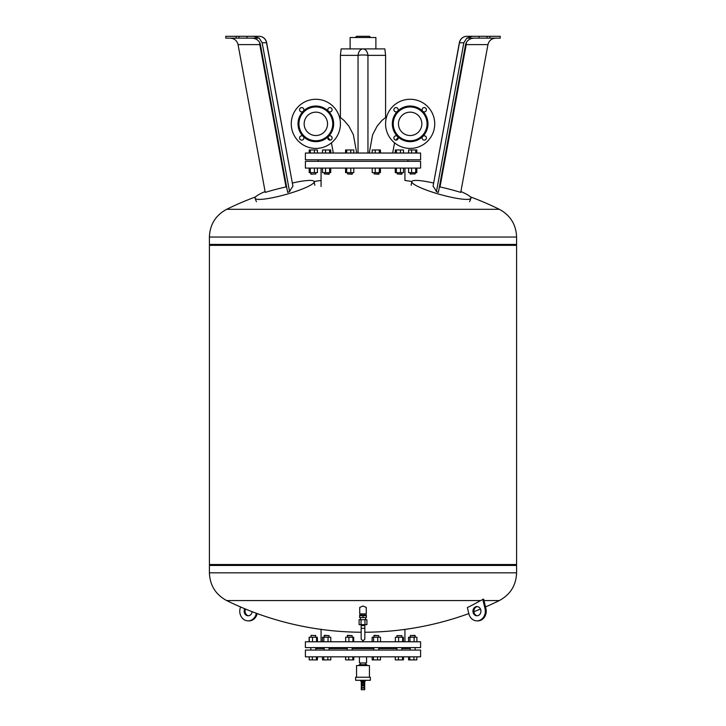 <?xml version="1.0" encoding="UTF-8"?>
<svg xmlns="http://www.w3.org/2000/svg" width="726" height="726" viewBox="0 0 726 726"><rect width="100%" height="100%" fill="white"/><g stroke="black" fill="none" stroke-linecap="round" stroke-linejoin="round"><path stroke-width="1.09" d="M265.108 191.564A30.719 4.746 -15.7 0 0 255.071 198.307A30.719 4.746 -15.7 0 0 259.318 199.405A30.719 4.746 -15.7 0 0 292.986 192.345A30.719 4.746 -15.7 0 0 314.204 181.663A30.719 4.746 -15.7 0 0 309.92 180.42A30.719 4.746 -15.7 0 0 292.478 183.016M249.372 36.3L259.073 36.3L253.646 36.3L259.227 38.142L262.15 42.761L289.556 191.655A308.632 57.227 -99.3 0 1 292.932 186.255L266.623 42.589A7.677 7.677 0 0 0 259.073 36.3A7.677 7.541 -90 0 1 266.524 42.761A7.677 0.799 -10.4 0 0 266.623 42.589M259.227 38.142L225.768 38.142L225.768 36.3L236.177 36.3L236.177 38.142M230.278 38.142C234.407 38.451 237.003 40.611 238.055 44.604L265.253 192.39A308.541 287.723 63.9 0 1 285.999 186.945L286.607 186.818M289.556 191.655A307.933 279.356 -87.4 0 0 287.632 192.39L260.425 44.604C259.336 40.611 256.505 38.451 251.931 38.142M238.055 44.604L259.79 44.604A7.677 0.799 169.6 0 1 260.407 44.522M253.646 36.3L236.177 36.3M238.945 36.3L238.945 38.142M246.967 36.3L246.967 38.142M433.522 183.016A30.719 4.746 15.7 0 0 416.08 180.42A30.719 4.746 15.7 0 0 411.796 181.663A30.719 4.746 15.7 0 0 433.014 192.345A30.719 4.746 15.7 0 0 466.682 199.405A30.719 4.746 15.7 0 0 470.929 198.307A30.719 4.746 15.7 0 0 460.892 191.564M465.593 44.522A7.677 0.799 -169.6 0 1 466.21 44.604L487.945 44.604C488.997 40.611 491.593 38.451 495.722 38.142M459.376 42.589L433.068 186.255L459.476 42.761A7.677 7.541 90 0 1 466.927 36.3A7.677 7.677 0 0 0 459.376 42.589A7.677 0.799 10.4 0 0 459.476 42.761L463.85 42.761L466.764 38.142L472.354 36.3L466.927 36.3L476.628 36.3M466.764 38.142L500.232 38.142L500.232 36.3L479.033 36.3L479.033 38.142M479.033 36.3L472.354 36.3M474.069 38.142C469.495 38.451 466.664 40.611 465.575 44.604L438.368 192.39A307.933 279.356 87.4 0 0 436.444 191.655A308.632 57.227 99.3 0 0 433.068 186.255M487.055 36.3L487.055 38.142M489.823 36.3L489.823 38.142M439.393 186.818L440.001 186.945A308.541 287.723 -63.9 0 1 460.747 192.39L487.945 44.604M463.85 42.761L436.444 191.655M410.154 112.158A11.689 11.689 0 0 0 398.465 123.847A11.689 11.689 0 0 0 410.154 135.535A11.689 11.689 0 0 0 421.842 123.847A11.689 11.689 0 0 1 410.154 135.535A11.689 11.689 0 0 1 398.465 123.847A11.689 11.689 0 0 1 410.154 112.158A11.689 11.689 0 0 1 421.842 123.847A11.689 11.689 0 0 0 410.154 112.158M410.154 99.271A24.575 24.575 0 0 0 385.579 123.847A24.575 24.575 0 0 0 410.154 148.422A24.575 24.575 0 0 0 434.729 123.847A24.575 24.575 0 0 0 410.154 99.271A24.575 24.575 0 0 0 385.579 123.847A24.575 24.575 0 0 0 410.154 148.422A24.575 24.575 0 0 0 434.729 123.847A24.575 24.575 0 0 0 410.154 99.271A24.575 24.575 0 0 0 385.579 123.847A24.575 24.575 0 0 0 410.154 148.422A24.575 24.575 0 0 0 434.729 123.847A24.575 24.575 0 0 0 410.154 99.271M410.154 106.032A17.814 17.814 0 0 0 397.558 136.452A17.814 17.814 0 0 0 422.75 136.452L422.75 136.452A2.151 2.151 0 0 1 426.425 137.967A2.151 2.151 0 0 1 422.287 138.793A2.151 2.151 0 0 1 422.75 136.452L422.75 136.452A17.814 17.814 0 0 0 422.75 111.25L422.75 111.25A2.151 2.151 0 0 1 424.274 107.584A2.151 2.151 0 0 1 425.1 111.713A2.151 2.151 0 0 1 422.75 111.25L422.75 111.25A17.814 17.814 0 0 0 410.154 106.032M410.154 106.958A16.898 16.898 0 0 0 393.256 123.847A16.898 16.898 0 0 0 410.154 140.744A16.898 16.898 0 0 0 427.051 123.847A16.898 16.898 0 0 0 410.154 106.958M396.033 111.886A2.151 2.151 0 0 1 393.882 109.735A2.151 2.151 0 0 1 398.02 108.909A2.151 2.151 0 0 1 397.558 111.25L397.558 111.25A2.151 2.151 0 0 1 396.033 111.886M398.184 137.967A2.151 2.151 0 0 1 396.033 140.118A2.151 2.151 0 0 1 395.216 135.98A2.151 2.151 0 0 1 397.558 136.452L397.558 136.452A2.151 2.151 0 0 1 398.184 137.967M315.846 112.158A11.689 11.689 0 0 0 304.158 123.847A11.689 11.689 0 0 0 315.846 135.535A11.689 11.689 0 0 0 327.535 123.847A11.689 11.689 0 0 1 315.846 135.535A11.689 11.689 0 0 1 304.158 123.847A11.689 11.689 0 0 1 315.846 112.158A11.689 11.689 0 0 1 327.535 123.847A11.689 11.689 0 0 0 315.846 112.158M315.846 99.271A24.575 24.575 0 0 0 291.271 123.847A24.575 24.575 0 0 0 315.846 148.422A24.575 24.575 0 0 0 340.421 123.847A24.575 24.575 0 0 0 315.846 99.271A24.575 24.575 0 0 0 291.271 123.847A24.575 24.575 0 0 0 315.846 148.422A24.575 24.575 0 0 0 340.421 123.847A24.575 24.575 0 0 0 315.846 99.271A24.575 24.575 0 0 0 291.271 123.847A24.575 24.575 0 0 0 315.846 148.422A24.575 24.575 0 0 0 340.421 123.847A24.575 24.575 0 0 0 315.846 99.271M315.846 106.032A17.814 17.814 0 0 0 303.25 136.452A17.814 17.814 0 0 0 328.442 136.452L328.442 136.452A2.151 2.151 0 0 1 332.118 137.967A2.151 2.151 0 0 1 327.98 138.793A2.151 2.151 0 0 1 328.442 136.452L328.442 136.452A17.814 17.814 0 0 0 328.442 111.25L328.442 111.25A2.151 2.151 0 0 1 329.967 107.584A2.151 2.151 0 0 1 330.793 111.713A2.151 2.151 0 0 1 328.442 111.25L328.442 111.25A17.814 17.814 0 0 0 315.846 106.032M315.846 106.958A16.898 16.898 0 0 0 298.949 123.847A16.898 16.898 0 0 0 315.846 140.744A16.898 16.898 0 0 0 332.744 123.847A16.898 16.898 0 0 0 315.846 106.958M301.726 111.886A2.151 2.151 0 0 1 299.575 109.735A2.151 2.151 0 0 1 303.713 108.909A2.151 2.151 0 0 1 303.25 111.25L303.25 111.25A2.151 2.151 0 0 1 301.726 111.886M303.876 137.967A2.151 2.151 0 0 1 301.726 140.118A2.151 2.151 0 0 1 300.9 135.98A2.151 2.151 0 0 1 303.25 136.452L303.25 136.452A2.151 2.151 0 0 1 303.876 137.967M411.851 181.491A309.04 309.04 0 0 0 404.936 180.465L404.936 168.087M321.064 186.518L321.064 168.087M420.599 153.032L420.599 159.793L305.401 159.793L305.401 153.032L420.599 153.032M363 161.326L420.599 161.326L420.599 168.087L305.401 168.087L305.401 161.326L363 161.326M310.919 172.634L311.064 174.231L315.837 173.922L311.227 174.231M329.295 173.922L324.377 173.922L328.987 174.231L329.295 172.634M352.437 173.922L347.527 173.922L352.128 174.231L352.437 172.634M379.072 173.922L374.162 173.922L378.763 174.231L379.072 172.634M402.059 173.922L397.149 173.922L401.75 174.231L402.059 172.634M397.149 173.922L397.149 172.634M410.163 173.922L415.236 173.922L410.163 173.922L410.163 172.634M416.815 153.032L416.815 149.964L408.593 149.964L408.593 153.032M415.708 153.032L415.708 149.964M411.597 153.032L411.597 149.964M408.593 168.087L408.593 172.634L416.815 172.634L416.815 168.087M411.597 168.087L411.597 172.634M415.708 168.087L415.708 172.634M403.493 153.032L403.493 149.964L395.271 149.964L395.271 153.032M400.489 153.032L400.489 149.964M396.378 153.032L396.378 149.964M395.271 168.087L395.271 172.634L403.493 172.634L403.493 168.087M396.378 168.087L396.378 172.634M400.489 168.087L400.489 172.634M380.433 153.032L380.433 149.964L372.202 149.964L372.202 153.032M379.326 153.032L379.326 149.964M375.215 153.032L375.215 149.964M372.202 168.087L372.202 172.634L380.433 172.634L380.433 168.087M375.215 168.087L375.215 172.634M379.326 168.087L379.326 172.634M353.798 153.032L353.798 149.964L345.567 149.964L345.567 153.032M350.785 153.032L350.785 149.964M346.674 153.032L346.674 149.964M345.567 168.087L345.567 172.634L353.798 172.634L353.798 168.087M346.674 168.087L346.674 172.634M350.785 168.087L350.785 172.634M330.729 153.032L330.729 149.964L322.507 149.964L322.507 153.032M329.622 153.032L329.622 149.964M325.511 153.032L325.511 149.964M322.507 168.087L322.507 172.634L330.729 172.634L330.729 168.087M325.511 168.087L325.511 172.634M329.622 168.087L329.622 172.634M317.407 153.032L317.407 149.964L309.185 149.964L309.185 153.032M314.403 153.032L314.403 149.964M310.292 153.032L310.292 149.964M309.185 168.087L309.185 172.634L317.407 172.634L317.407 168.087M310.292 168.087L310.292 172.634M314.403 168.087L314.403 172.634M499.325 209.306C510.351 215.268 516.104 224.516 516.594 237.039L516.594 244.426L209.406 244.426L209.406 237.039C209.896 224.516 215.649 215.268 226.675 209.306L499.325 209.306A309.04 309.04 0 0 0 470.366 196.855M210.014 564.519L209.406 565.436L209.406 572.823L516.594 572.823L516.594 565.436L209.406 565.436L516.594 565.436L515.986 564.519M516.594 245.343L209.406 245.343L209.406 564.519L516.594 564.519L516.594 245.343L515.986 244.426M209.406 245.343L210.014 244.426M364.951 624.641L366.902 624.641L366.902 619.732L364.951 619.732L364.951 624.641L359.098 624.641L359.098 619.732L364.951 619.732M361.049 624.641L361.049 619.732M363 617.581L359.624 617.581L359.624 615.122L366.376 615.122L366.376 617.581L363 617.581L363 615.739L366.376 615.739M359.624 615.739L363 615.739M364.842 628.335L364.842 639.08L363 640.922L361.158 639.08L361.158 628.335L364.842 628.335L364.842 625.567L361.158 625.567L361.158 624.641M477.399 615.766A4.61 3.993 90 0 1 474.014 612.417A4.61 3.993 90 0 1 477.399 606.609M480.784 609.958A4.61 3.993 -90 0 0 476.937 606.582A4.61 3.993 -90 0 0 473.089 612.417A4.61 3.993 -90 0 0 476.937 615.793A4.61 3.993 -90 0 0 480.784 609.958M209.406 572.823C209.896 585.356 215.649 594.594 226.675 600.565L480.594 600.565L483.679 599.195L485.93 608.606A9.674 8.376 90 0 1 477.853 620.866L476.937 620.866A9.674 8.376 -90 0 0 485.013 608.606L482.754 599.195M484.006 600.565L499.325 600.565C510.351 594.594 516.104 585.356 516.594 572.823M245.524 609.06A4.61 3.993 -90 0 0 245.216 609.958A4.61 3.993 -90 0 0 248.601 615.766M252.113 611.673A4.61 3.993 90 0 1 251.986 612.417A4.61 3.993 90 0 1 248.147 615.793A4.61 3.993 90 0 1 244.299 609.958A4.61 3.993 90 0 1 244.762 608.742M363 613.897L366.276 613.897L366.276 607.417L363 606.019L359.724 607.417L359.724 613.897L363 613.897M256.342 613.261L256.224 613.769A9.674 8.376 90 0 1 248.147 620.866L249.063 620.866A9.674 8.376 -90 0 0 257.14 613.769L257.185 613.579M248.147 620.866A9.674 8.376 90 0 1 240.07 608.606L240.469 606.927M363 600.565L245.406 600.565M480.594 600.565A309.031 267.631 -90 0 1 467.372 607.562L468.86 613.769A9.674 8.376 -90 0 0 476.937 620.866M340.421 55.358L358.045 55.358A7.677 1.597 0 0 1 363 54.976A7.677 1.597 0 0 1 367.955 55.358L385.579 55.358L384.853 48.896L341.147 48.896L340.421 55.358L340.421 117.421M385.579 55.358L385.579 117.421M355.631 37.226L356.548 36.3L369.452 36.3L370.369 37.226M375.886 37.525L350.113 37.525L375.886 37.525L375.886 48.896M350.113 37.525L350.113 48.896M360.45 664.698L360.45 662.974M365.55 664.698L365.55 662.974M356.548 677.231L356.548 665.551L369.452 665.551L369.452 677.231M355.631 680.298L355.631 677.231L370.369 677.231L370.369 680.298L355.631 680.298M365.196 680.298L365.196 681.315L360.804 681.315L360.804 680.298M361.621 682.177L361.621 681.315M364.379 682.177L364.379 681.315M361.312 682.177L364.688 682.177L364.688 683.093L361.312 683.093L361.312 682.177M361.276 683.311L364.724 683.311L364.724 684.536L361.276 684.536L361.276 683.311M361.666 686.016L361.312 684.754L364.661 684.536M361.312 685.244L364.688 685.244L364.688 684.754M361.666 685.398L364.688 685.244M361.312 686.016L364.688 686.016L364.688 687.549L361.312 687.549L361.312 686.016M361.276 688.166L364.724 688.166L364.724 689.7L361.276 689.7L361.276 688.166M359.424 656.83L359.424 662.974L366.576 662.974L366.576 656.83M359.179 665.551L359.179 664.698L360.786 664.698L360.786 665.551M361.394 665.551L361.394 664.698L364.606 664.698L364.606 665.551M365.214 665.551L365.214 664.698L366.821 664.698L366.821 665.551M364.606 664.698L365.214 664.698M360.786 664.698L361.394 664.698M305.401 650.069L305.401 656.83L420.599 656.83L420.599 650.069L305.401 650.069M321.064 629.179L321.064 641.775M404.936 629.397L404.936 641.775M305.401 641.775L305.401 647.61L420.599 647.61L420.599 641.775L305.401 641.775M401.841 647.61L401.841 650.069M396.922 647.61L396.922 650.069M396.922 637.228L396.922 635.631L401.841 635.631L401.841 637.228M401.841 635.631L396.922 635.631M410.571 635.631L415.163 635.631L415.163 637.228L414.855 635.323L410.571 635.631M311.145 635.323L315.756 635.631L311.145 635.323L310.837 637.228M324.159 635.631L329.078 635.631L324.468 635.323L324.159 637.228M347.228 635.631L352.137 635.631L347.536 635.323L347.228 637.228M373.863 635.631L378.772 635.631L374.171 635.323L373.863 637.228M380.506 641.775L380.506 637.228L372.129 637.228L372.129 641.775M377.747 641.775L377.747 637.228M373.554 641.775L373.554 637.228M352.918 641.775L352.918 637.228L345.676 637.228L345.676 641.775M348.916 641.775L348.916 637.228M353.689 641.775L353.689 637.228L352.918 637.228M328.043 641.775L328.043 637.228L322.426 637.228L322.426 641.775M323.85 641.775L323.85 637.228M330.802 641.775L330.802 637.228L328.043 637.228M312.525 641.775L312.525 637.228L309.113 637.228L309.113 641.775M309.285 641.775L309.285 637.228M317.307 641.775L317.307 637.228L312.525 637.228M316.536 641.775L316.536 637.228M317.489 641.775L317.307 637.228M416.887 641.775L416.887 637.228L408.511 637.228L408.511 641.775M414.129 641.775L414.129 637.228M409.945 641.775L409.945 637.228M403.393 641.775L403.393 637.228L395.371 637.228L395.371 641.775M402.621 641.775L402.621 637.228M398.61 641.775L398.61 637.228M315.756 647.61L315.756 650.069L315.756 648.536L324.159 648.536M329.078 648.536L347.228 648.536M352.137 648.536L373.863 648.536M378.772 648.536L396.922 648.536M401.841 648.536L410.244 648.536M408.556 656.83L408.556 659.907L416.851 659.907L416.851 656.83M409.8 656.83L409.8 659.907M413.947 656.83L413.947 659.907M403.456 656.83L403.456 659.907L403.529 656.83M402.503 656.83L402.503 659.907L403.456 659.907M395.316 656.83L395.316 659.907L402.503 659.907M398.429 656.83L398.429 659.907M380.469 656.83L380.469 659.907L377.565 659.907L377.565 656.83M372.166 656.83L372.166 659.907L377.565 659.907M373.418 656.83L373.418 659.907M353.753 656.83L353.753 659.907L353.834 656.83M352.8 656.83L352.8 659.907L353.753 659.907M348.725 656.83L348.725 659.907L352.8 659.907M345.612 656.83L345.612 659.907L348.725 659.907M330.766 656.83L330.766 659.907L327.862 659.907L327.862 656.83M323.714 656.83L323.714 659.907L327.862 659.907M322.471 656.83L322.471 659.907L323.714 659.907M316.418 656.83L316.418 659.907L317.444 659.907L317.444 656.83M317.371 656.83L317.371 659.907M312.343 656.83L312.343 659.907L316.418 659.907M309.231 656.83L309.231 659.907L312.343 659.907M309.149 656.83L309.231 659.907M345.531 656.83L345.612 659.907M395.234 656.83L395.316 659.907M262.15 42.761L266.524 42.761L292.932 186.255M285.999 186.945L259.79 44.604A7.677 2.523 90 0 0 259.536 42.235M466.464 42.235A7.677 2.523 -90 0 0 466.21 44.604L440.001 186.945M516.594 237.039L209.406 237.039M256.224 613.769L257.14 613.769M485.93 608.606L485.013 608.606M358.045 153.032L358.045 55.358A7.677 5.018 -90 0 1 363 48.896A7.677 5.018 90 0 1 367.955 55.358L367.955 153.032M314.83 185.257L314.204 181.663M256.405 201.692L255.071 198.307M469.595 201.692L470.929 198.307M411.17 185.257L411.796 181.663M398.093 137.341L395.924 140.118M394.563 142.85L392.657 153.032M339.36 116.704L344.07 120.452L348.897 126.17L353.353 134.682L356.72 153.032M407.921 161.326L407.921 159.793M315.837 172.634L315.837 173.922M410.326 172.634L410.635 174.231M415.236 172.634L415.236 173.922M374.162 172.634L374.162 173.922M347.527 172.634L347.527 173.922M324.377 172.634L324.377 173.922M310.764 172.634L310.764 173.922M318.079 161.326L318.079 159.793M333.343 153.032L331.437 142.85M330.076 140.118L327.907 137.341M386.64 116.704L381.885 120.489L377.121 126.142L372.61 134.782L369.28 153.032M321.064 180.465A309.04 309.04 0 0 0 314.149 181.491M255.634 196.855A309.04 309.04 0 0 0 226.675 209.306M365.55 619.732L365.55 617.581M365.55 615.122L365.55 613.897M360.45 615.122L360.45 613.897M360.45 619.732L360.45 617.581M361.158 639.08L361.158 625.567M364.842 624.641L364.842 625.567M226.675 600.565A309.04 309.04 0 0 0 361.158 632.246M364.842 632.246A309.04 309.04 0 0 0 468.815 613.579M473.887 611.673A309.04 309.04 0 0 0 480.476 609.06M485.531 606.927A309.04 309.04 0 0 0 499.325 600.565M361.339 688.166L361.339 687.549M364.661 688.166L364.661 687.549M364.334 686.016L364.334 685.398M366.839 664.698L366.839 665.551M359.161 664.698L359.161 665.551M415.163 650.069L415.163 647.61M410.553 635.323L410.244 637.228M315.447 635.323L315.756 637.228M310.837 650.069L310.837 647.61M324.159 650.069L324.159 647.61M347.228 650.069L347.228 647.61M373.863 650.069L373.863 647.61M378.772 650.069L378.772 647.61M378.772 637.228L378.772 635.631M352.137 650.069L352.137 647.61M352.137 637.228L352.137 635.631M329.078 650.069L329.078 647.61M329.078 637.228L329.078 635.631M410.244 650.069L410.244 647.61"/></g></svg>
